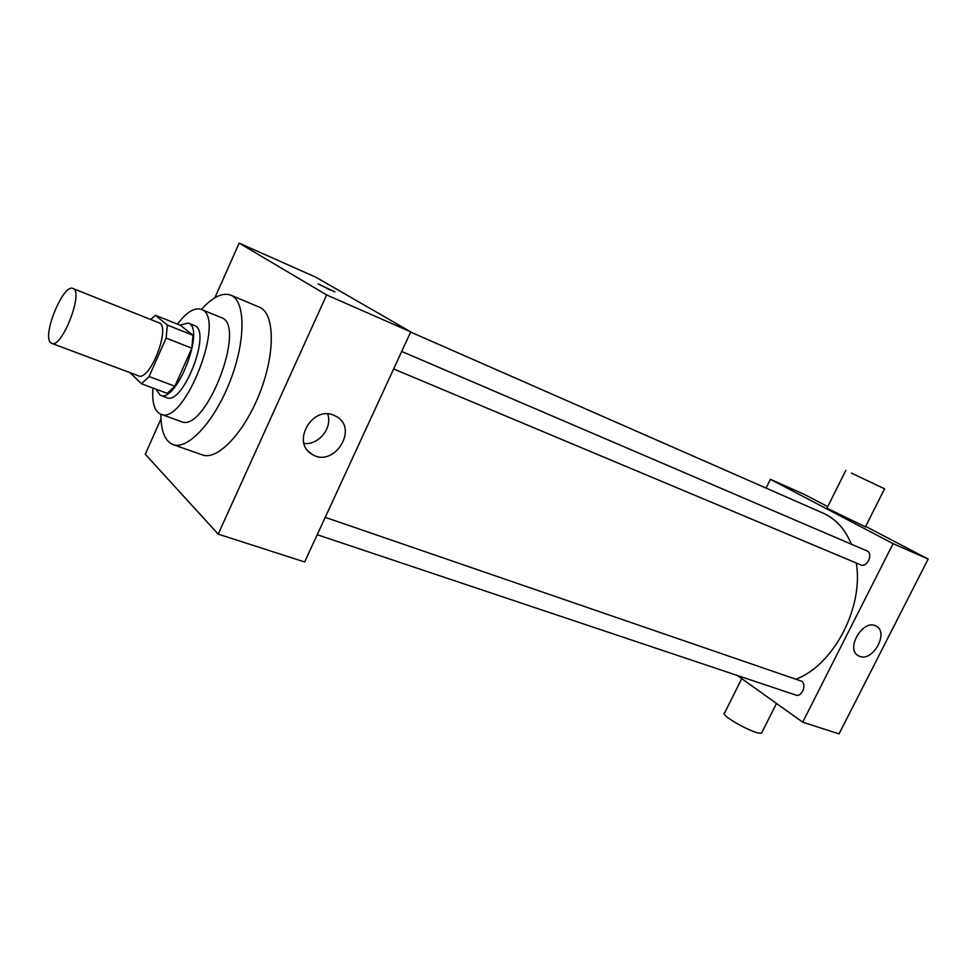 <?xml version="1.0" encoding="UTF-8"?>
<svg xmlns="http://www.w3.org/2000/svg" width="977" height="977" viewBox="0 0 977 977"><rect width="100%" height="100%" fill="white"/><g stroke="black" fill="none" stroke-linecap="round" stroke-linejoin="round"><path stroke-width="1.47" d="M50.584 342.585C42.011 335.172 63.407 283.306 72.921 288.508C84.156 291.219 61.869 348.899 51.72 343.367L50.584 342.585M72.921 288.508L158.921 322.776C171.427 326.074 149.896 381.787 138.429 375.815L51.72 343.367M155.416 315.29L180.55 325.365L192.957 335.282L191.822 348.191L174.895 386.245L149.09 376.548L166.114 338.066L167.385 325.072L155.416 315.29L150.653 319.479M149.09 376.548L141.445 383.766L130.088 372.689M174.895 386.245L167.152 393.316L141.445 383.766M155.746 389.078L160.313 395.282C176.556 403.672 205.866 327.796 188.207 323.082L179.915 325.109M188.207 323.082L194.447 325.597C212.229 330.36 182.992 406.041 166.627 397.615L160.313 395.282M191.822 348.191L166.114 338.066M192.957 335.282L167.385 325.072M152.949 388.04C151.862 402.609 154.439 411.317 160.68 414.138C184.397 426.436 226.982 316.218 201.164 309.367C194.496 307.242 186.583 312.164 177.423 324.108M160.68 414.138L181.038 421.514C205.317 433.983 247.535 324.694 221.193 317.598L201.164 309.367M160.9 414.224C160.887 431.065 164.942 441.189 173.039 444.596C187.804 450.397 214.708 421.343 230.254 380.81C245.984 340.362 245.606 300.769 230.792 295.139C222.5 292.208 212.693 296.984 201.372 309.453M230.792 295.139L259.406 307.205C274.671 313.043 275.599 352.379 260.053 392.327C244.702 432.359 217.553 460.851 202.337 454.903L173.039 444.596M160.985 418.889L145.268 454.22L218.189 534.138L326.636 294.932L239.17 243.126L214.855 297.777M218.189 534.138L304.653 561.958L410.743 331.862L316.035 277.297L239.17 243.126M333.743 415.213L336.442 416.532C359.316 429.013 333.279 468.752 311.822 454.122C291.17 442.666 312.066 405.479 333.743 415.213M410.743 331.862L326.636 294.932M330.128 289.974L318.282 283.941L330.128 289.974M303.994 443.473C318.722 445.329 332.778 427.792 327.674 413.955M334.952 291.915L318.026 283.916M410.645 332.07L823.196 513.169C835.738 518.775 845.129 529.131 851.37 544.213M856.292 563.008C863.79 607.425 833.76 664.8 796.157 679.174M317.207 534.712L795.828 695.074C801.836 697.517 807.149 684.523 801.519 681.164L325.219 517.334M401.706 351.451L866.843 550.845C873.707 553.361 867.295 568.04 860.725 564.865L393.633 368.964M737.366 675.498L802.703 722.186L893.1 543.652L770.401 479.316L766.066 488.085M827.727 506.611L804.352 494.411L770.401 479.316M802.703 722.186L839.035 733.874L928.15 559.039L865.634 526.408M928.15 559.039L893.1 543.652M859.626 656.349L858.441 655.799C844.873 649.204 863.35 618.185 876.137 626.147C889.229 632.339 872.901 662.137 859.626 656.349M865.427 526.823L826.921 508.223L845.85 470.352M741.751 678.624L724.702 712.746C718.315 714.651 757.236 736.011 761.633 732.958L762.06 732.103M851.358 473.076L884.576 488.805L851.358 473.076M311.822 454.122L308.158 451.069M776.495 703.452L761.633 732.958M865.353 526.982L884.576 488.805M857.769 655.384L858.441 655.799"/></g></svg>

